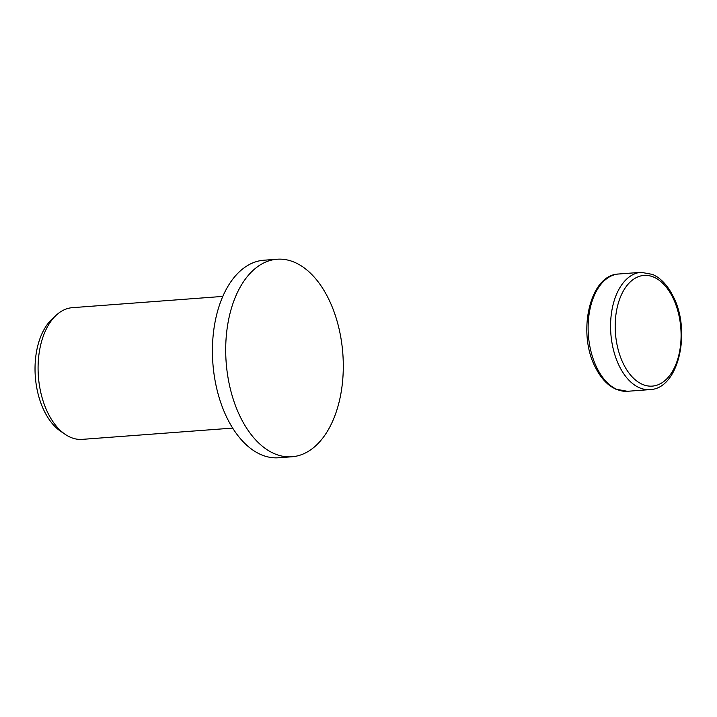<?xml version="1.0" encoding="UTF-8"?>
<svg xmlns="http://www.w3.org/2000/svg" width="717" height="717" viewBox="0 0 717 717"><rect width="100%" height="100%" fill="white"/><g stroke="black" fill="none" stroke-linecap="round" stroke-linejoin="round"><path stroke-width="1.08" d="M277.103 259.231L263.82 260.226A99.045 58.498 85.7 0 0 231.851 280.392A99.045 58.498 85.7 0 0 217.762 392.701A99.045 58.498 85.7 0 0 278.608 457.769L291.891 456.774A99.045 58.498 85.7 0 0 323.86 436.608A99.045 58.498 85.7 0 0 337.949 324.299A99.045 58.498 85.7 0 0 277.103 259.231A99.045 58.498 85.7 0 0 245.133 279.397A99.045 58.498 85.7 0 0 231.044 391.706A99.045 58.498 85.7 0 0 291.891 456.774M222.808 296.408L72.345 307.674A66.027 38.996 85.7 0 0 56.374 315.077A66.027 38.996 85.7 0 0 51.032 321.117A66.027 38.996 85.7 0 0 38.951 382.053A66.027 38.996 85.7 0 0 65.31 434.43A66.027 38.996 85.7 0 0 82.204 439.369L232.667 428.094M56.374 315.077L52.269 318.85A62.218 36.746 85.7 0 0 47.232 324.541A62.218 36.746 85.7 0 0 35.85 381.955A62.218 36.746 85.7 0 0 60.685 431.311L65.31 434.43M619.542 366.566A58.803 34.73 85.7 0 0 649.871 389.609C678.945 388.937 691.555 330.429 672.904 295.888C668.674 287.463 663.431 281.127 657.175 276.896L652.766 274.459L641.088 272.326A58.803 34.73 85.7 0 0 622.105 284.299A58.803 34.73 85.7 0 0 619.542 366.566M670.198 374.821A55.505 32.785 85.7 0 0 672.618 297.17A55.505 32.785 85.7 0 0 626.075 286.719A55.505 32.785 85.7 0 0 623.656 364.37A55.505 32.785 85.7 0 0 670.198 374.821M618.637 274.011A58.803 34.73 85.7 0 0 599.654 285.975A58.803 34.73 85.7 0 0 597.1 368.251A58.803 34.73 85.7 0 0 627.42 391.294L615.751 389.161L611.332 386.732C605.076 382.493 599.833 376.165 595.603 367.731C576.952 333.199 589.562 274.683 618.637 274.011L641.088 272.326M649.871 389.609L627.42 391.294"/></g></svg>
